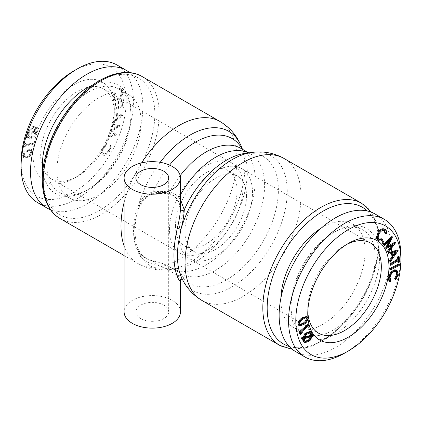 <?xml version="1.0" encoding="UTF-8"?>
<svg xmlns="http://www.w3.org/2000/svg" width="422" height="422" viewBox="0 0 422 422"><rect width="100%" height="100%" fill="white"/><g stroke="black" fill="none" stroke-linecap="round" stroke-linejoin="round"><path stroke-width="0.32" stroke-dasharray="2.11 1.58" d="M109.05 150.796L110.411 145.416L109.556 146.044L108.449 150.448C106.692 153.202 104.925 154.252 103.147 153.592C101.649 152.4 101.67 150.337 103.2 147.41L106.349 144.245L106.46 143.2L102.578 147.151L101.138 152.157L102.562 154.742C104.756 155.523 106.919 154.209 109.05 150.796L109.773 151.218L111.134 145.833L110.284 146.466L109.171 150.865C107.42 153.624 105.653 154.668 103.875 154.009C102.377 152.817 102.393 150.76 103.923 147.832L107.077 144.662L107.188 143.617L103.306 147.568L101.86 152.574L103.284 155.159C105.484 155.94 107.647 154.626 109.773 151.218M110.411 145.416L111.134 145.833M109.556 146.044L110.284 146.466M108.449 150.448L109.171 150.865M103.147 153.592L103.875 154.009M103.2 147.41L103.923 147.832M106.349 144.245L107.077 144.662M106.46 143.2L107.188 143.617M102.578 147.151L103.306 147.568M101.138 152.157L101.86 152.574M102.562 154.742L103.284 155.159M106.951 140.484L107.963 139.703L107.789 138.638L106.777 139.413L106.951 140.484L107.673 140.901L108.691 140.125L108.517 139.054L107.499 139.83L107.673 140.901L106.951 140.484M107.9 138.68L108.623 139.096L107.9 138.68M107.963 139.703L108.691 140.125M106.777 139.413L107.499 139.83M108.433 135.599L108.074 136.67L116.366 134.903L111.566 130.356L119.505 125.545L112.268 124.142L111.899 125.234L117.094 126.189L110.221 130.256L110.126 130.535L114.388 134.386L108.433 135.599L109.156 136.016L108.797 137.092L117.094 135.325L112.294 130.778L120.228 125.962L112.996 124.559L112.627 125.656L117.817 126.611L110.944 130.672L115.116 134.803L109.156 136.016M108.074 136.67L108.797 137.092M116.366 134.903L117.094 135.325M116.43 134.724L117.152 135.14M111.566 130.356L112.294 130.778M119.442 125.73L120.165 126.146M119.505 125.545L120.228 125.962M112.268 124.142L112.996 124.559M111.899 125.234L112.627 125.656M117.094 126.189L117.817 126.611M110.221 130.256L110.944 130.672M110.126 130.535L110.854 130.952M114.388 134.386L115.116 134.803M118.118 115.064L120.892 115.876L117.506 118.772L118.118 115.064L117.395 114.647L120.892 115.876M120.165 115.459L116.783 118.355L117.506 118.772M116.783 118.355L117.395 114.647M122.712 115.143L115.058 112.927L114.863 114.093L117.379 114.863L116.609 119.531L113.534 122.158L113.333 123.366L122.67 115.406L121.99 114.726L115.058 112.927M114.336 112.51L114.14 113.676L114.863 114.093M114.14 113.676L117.379 114.863M116.651 114.441L115.881 119.115L116.609 119.531M115.881 119.115L112.811 121.736L113.534 122.158M112.811 121.736L112.611 122.95L113.333 123.366M112.611 122.95L121.947 114.99L122.67 115.406M121.947 114.99L121.99 114.726M122.28 105.547L122.206 107.832L123.045 107.383L123.235 101.792L122.396 102.24L122.317 104.508L114.51 108.654L114.473 109.694L122.28 105.547L123.008 105.969L122.929 108.248L123.767 107.8L123.962 102.214L123.118 102.657L123.045 104.93L115.232 109.076L115.195 110.116L123.008 105.969M122.206 107.832L122.929 108.248M123.045 107.383L123.767 107.8M123.235 101.792L123.962 102.214M122.396 102.24L123.118 102.657M122.317 104.508L123.045 104.93M114.51 108.654L115.232 109.076M114.473 109.694L115.195 110.116M114.541 105.136L123.192 99.597L123.145 98.627L114.494 104.165L114.541 105.136L115.264 105.553L123.915 100.019L123.868 99.049L115.217 104.582L115.264 105.553M123.192 99.597L123.915 100.019M123.145 98.627L123.868 99.049M114.494 104.165L115.217 104.582M122.069 90.661L120.787 88.557L119.51 88.277L119.136 89.385L120.17 89.628L121.23 91.337C121.515 93.826 120.55 96.1 118.345 98.141L114.974 98.948L113.94 97.224L114.721 92.993L114.072 92.713L113.149 97.93L114.436 100.093L115.359 100.357L118.608 99.006C121.304 96.474 122.459 93.695 122.069 90.661L122.791 91.078L121.515 88.973L120.233 88.694L119.859 89.807L120.892 90.044L121.953 91.753C122.238 94.248 121.278 96.517 119.073 98.558L115.702 99.365L114.663 97.64L115.443 93.41L114.795 93.135L113.871 98.352L115.159 100.51L116.087 100.779L119.331 99.423C122.032 96.891 123.182 94.111 122.791 91.078M119.51 88.277L120.233 88.694M119.136 89.385L119.859 89.807M121.23 91.337L121.953 91.753M118.345 98.141L119.073 98.558M113.94 97.224L114.663 97.64M114.721 92.993L115.443 93.41M114.072 92.713L114.795 93.135M113.149 97.93L113.871 98.352M115.359 100.357L116.087 100.779M118.608 99.006L119.331 99.423M34.092 127.982L35.105 128.209L35.949 129.264L28.86 135.515L29.165 132.74C30.347 129.849 31.988 128.262 34.092 127.982L33.364 127.565L34.382 127.792L35.949 129.264M30.901 137.382L29.846 137.145L29.092 136.264L36.139 130.06L35.812 132.582C34.651 135.494 33.016 137.097 30.901 137.382L29.118 136.723L28.369 135.847L29.092 136.264M28.369 135.847L35.416 129.644L35.084 132.165L35.812 132.582M35.084 132.165C33.929 135.077 32.294 136.681 30.178 136.965M35.416 129.644L36.139 130.06M35.226 128.842L28.137 135.098L28.438 132.323L29.165 132.74M28.438 132.323C29.619 129.433 31.265 127.845 33.364 127.565M28.137 135.098L28.86 135.515M28.227 137.023L29.223 138.237L30.516 138.532C33.116 138.152 35.131 136.174 36.55 132.603L36.983 129.311L38.423 128.045L38.233 127.254L36.793 128.52L35.733 127.117L34.472 126.827C31.85 127.201 29.825 129.185 28.395 132.782L28 136.295L26.713 137.403L26.908 138.184L28.227 137.023L27.504 136.601L28.501 137.82L30.516 138.532M29.793 138.115C32.394 137.736 34.404 135.757 35.828 132.181L36.55 132.603M35.828 132.181L36.255 128.895L36.983 129.311M36.255 128.895L37.695 127.629L38.423 128.045M37.695 127.629L37.505 126.832L38.233 127.254M37.505 126.832L36.065 128.103L36.793 128.52M36.065 128.103L35.01 126.7L33.749 126.405L34.472 126.827M33.749 126.405C31.128 126.785 29.102 128.768 27.673 132.366L28.395 132.782M27.673 132.366L27.272 135.873L28 136.295M27.272 135.873L25.99 136.986L26.713 137.403M25.99 136.986L26.185 137.767L26.908 138.184M26.185 137.767L27.504 136.601M25.378 143.332L24.429 144.229L24.022 146.371L32.436 143.897L32.636 142.815L25.051 145.047L25.378 143.332L26.101 143.749L25.156 144.646L24.75 146.787L33.159 144.319L33.364 143.237L25.779 145.463L26.101 143.749M24.429 144.229L25.156 144.646M24.022 146.371L24.75 146.787M32.436 143.897L33.159 144.319M32.636 142.815L33.364 143.237M25.051 145.047L25.779 145.463M24.196 155.655C24.887 153.386 26.19 151.936 28.105 151.298L31.107 150.691L31.676 152.031L30.009 154.969L27.762 156.435L24.745 156.968L24.196 155.655L23.468 155.238C24.165 152.97 25.468 151.514 27.383 150.881L28.105 151.298M27.383 150.881L30.379 150.274L30.948 151.614L29.287 154.552L27.034 156.013L27.762 156.435M27.034 156.013L24.022 156.551L23.468 155.238M29.287 154.552L30.009 154.969M30.948 151.614L31.676 152.031M28.153 150.322C25.716 151.213 24.123 153.112 23.374 156.019L24.138 157.976L27.678 157.417C30.131 156.478 31.724 154.547 32.457 151.614L31.703 149.699L28.153 150.322L27.43 149.905C24.988 150.791 23.395 152.69 22.651 155.602L23.374 156.019M22.651 155.602L23.416 157.554L26.955 157L27.678 157.417M26.955 157C29.403 156.061 30.996 154.125 31.734 151.197L32.457 151.614M31.734 151.197L30.98 149.282L27.43 149.905M42.77 171.105A62.63 36.16 120 0 0 86.695 190.369L86.695 190.369A62.63 36.16 120 0 0 130.984 113.666A62.63 36.16 120 0 0 92.334 85.255M50.513 209.739A79.441 45.866 120 0 0 126.415 162.164A79.441 45.866 120 0 0 129.66 72.647M73.65 84.833A57.403 33.143 120 0 0 33.058 155.132A57.403 33.143 120 0 0 73.65 178.569L73.65 178.569A57.403 33.143 120 0 0 114.235 108.269A57.403 33.143 120 0 0 73.65 84.833M21.1 162.037A74.314 42.907 120 0 0 73.65 192.379A74.314 42.907 120 0 0 126.199 101.364A74.314 42.907 120 0 0 73.65 71.023M386.563 233.297L385.84 232.881L384.985 233.234M384.199 230.354L383.878 230.117C382.121 229.383 380.354 230.375 378.576 233.092C377.078 236.009 377.094 238.05 378.629 239.211L379.025 239.395M384.6 230.533L383.878 230.117M379.299 233.508L378.576 233.092M379.352 239.633L378.629 239.211M381.778 238.736L381.889 239.659C380.37 240.667 379.077 240.846 378.007 240.192M382.612 240.076L381.889 239.659M384.479 229.067C385.581 229.71 386.035 230.982 385.84 232.881M384.115 241.832L383.392 241.416L383.218 242.687L382.205 243.083M383.941 243.104L383.218 242.687M391.795 236.51L386.995 246.601L388.277 245.873M392.581 237.043L391.859 236.626M387.718 247.018L386.995 246.601M394.871 242.138L387.697 252.013M395.657 242.671L394.929 242.254M391.452 245.815L392.518 244.391L385.65 248.263M393.246 244.807L392.518 244.391M388.815 241.373L389.817 239.316L383.862 244.982M390.545 239.733L389.817 239.316M395.039 252.372L395.593 251.57L392.212 252.583L392.824 255.584L393.315 254.867M392.935 253.005L392.212 252.583M393.547 256.001L392.824 255.584M396.321 251.992L395.593 251.57M398.141 250.621L397.418 250.199L389.759 261.255M391.431 253.464L391.31 252.862L388.24 253.786M392.033 253.284L391.31 252.862M398.473 256.323L398.663 261.693L397.825 262.22M399.391 262.109L398.663 261.693M397.777 260.891L397.746 260.036L389.939 264.905M398.468 260.453L397.746 260.036M398.616 263.94L398.568 264.963L389.923 269.421M399.296 265.385L398.568 264.963M396.01 271.304L393.773 270.993C391.458 272.026 389.991 274.031 389.369 276.996L390.15 280.329L389.501 281.353M394.496 271.409L393.773 270.993M390.092 277.418L389.369 276.996M390.872 280.746L390.15 280.329M396.284 269.89L397.492 274.173L394.934 279.517M398.22 274.59L397.492 274.173M310.444 336.941L310.655 336.265L303.56 338.201L303.866 340.623L304.942 341.509M310.123 332.589L309.795 332.341L305.602 333.976L303.793 337.183L304.753 336.92M306.33 334.393L305.602 333.976M304.52 337.605L303.793 337.183M304.594 341.039L303.866 340.623M304.288 338.618L303.56 338.201M311.378 336.682L310.655 336.265M310.349 331.265L311.257 332.235L311.684 335.026L312.454 334.815M311.979 332.652L311.257 332.235M312.412 335.443L311.684 335.026M313.124 334.63L312.934 335.643L311.494 336.039L309.173 340.412L304.009 342.437M313.657 336.06L312.934 335.643M312.217 336.455L311.494 336.039M309.901 340.828L309.173 340.412M302.637 339.066L302.701 338.418L301.413 338.792M303.423 338.84L302.701 338.418M307.865 324.434L308.065 325.283L300.48 331.813L300.807 333.148L299.857 333.348M308.793 325.7L308.065 325.283M301.202 332.23L300.48 331.813M301.53 333.565L300.807 333.148M306.161 317.75L304.71 317.418L302.463 318.552C300.522 319.612 299.335 321.242 298.897 323.447L299.847 324.565M303.186 318.974L302.463 318.552M299.625 323.869L298.897 323.447M305.438 317.84L304.71 317.418M303.582 324.629L302.854 324.212L298.818 325.467M306.398 316.479L307.163 317.945C306.768 320.752 305.333 322.835 302.854 324.212M307.886 318.362L307.163 317.945M335.305 333.902A62.63 36.16 -60 0 1 291.016 308.334A62.63 36.16 -60 0 1 335.305 231.631A62.63 36.16 -60 0 1 379.589 257.198A62.63 36.16 -60 0 1 335.305 333.902M375.026 213.97A79.441 45.866 -60 0 1 387.201 277.629A79.441 45.866 -60 0 1 335.305 347.628A79.441 45.866 -60 0 1 295.585 351.563M169.507 229.515A52.022 30.036 -60 0 1 192.21 177.166A52.022 30.036 -60 0 1 232.3 163.23A52.022 30.036 -60 0 1 240.271 204.913A52.022 30.036 -60 0 1 206.289 250.752A52.022 30.036 -60 0 1 180.278 253.332A52.022 30.036 -60 0 1 169.507 229.515M175.483 226.065A43.566 25.151 120 0 0 184.509 246.01A43.566 25.151 120 0 0 228.07 220.854A43.566 25.151 120 0 0 228.07 170.551A43.566 25.151 120 0 0 194.5 182.225A43.566 25.151 120 0 0 175.483 226.065M252.493 192.485A52.022 30.036 120 0 0 241.722 168.668A52.022 30.036 120 0 0 189.7 198.704A52.022 30.036 120 0 0 189.7 258.77A52.022 30.036 120 0 0 229.79 244.834A52.022 30.036 120 0 0 252.493 192.485M246.517 195.935A43.566 25.151 -60 0 1 227.5 239.775A43.566 25.151 -60 0 1 193.93 251.449A43.566 25.151 -60 0 1 184.905 231.504A43.566 25.151 -60 0 1 203.921 187.663A43.566 25.151 -60 0 1 237.491 175.99A43.566 25.151 -60 0 1 246.517 195.935M180.474 209.122A2.052 1.324 178.6 0 0 180.474 209.148L180.474 209.122C180.342 205.161 178.886 201.384 176.106 197.802L172.223 194.331L167.37 192.759L160.371 192.379C157.601 192.4 155.085 192.659 152.822 193.16C146.292 195.386 141.723 199.891 139.118 206.664C132.445 225.053 132.445 240.946 139.118 254.35C141.713 259.029 146.281 262.278 152.822 264.093L160.423 266.245L167.37 269.531L176.106 274.574C178.902 276.22 180.358 278.045 180.474 280.055L180.479 280.234M251.807 152.463A77.885 44.964 -60 0 1 287.229 191.419A77.885 44.964 -60 0 1 242.428 279.76A77.885 44.964 -60 0 1 180.917 276.104A2.052 1.725 156.8 0 1 180.917 276.104C182.868 280.182 183.981 281.152 184.272 279.021L180.769 273.398L169.56 266.799C164.575 263.993 159.11 262.078 153.16 261.06C146.402 259.451 141.549 256.323 138.606 251.676C134.824 245.272 133.653 239.485 133.516 230.37C133.579 225.559 133.959 221.402 134.66 217.894C135.457 213.427 136.77 209.148 138.606 205.06C141.56 198.155 146.413 193.735 153.16 191.804C159.041 191.124 164.506 191.272 169.56 192.237C173.342 192.775 176.465 194.579 178.928 197.644A2.052 1.087 -37.7 0 1 176.217 198.424L176.217 198.424A2.052 1.087 -37.7 0 1 176.106 197.802M180.479 194.8A69.192 39.948 -60 0 0 178.928 197.644L180.479 199.653M180.189 175.615A69.192 39.948 120 0 0 169.56 192.237A2.052 1.155 -82.9 0 1 168.214 193.793C172.129 194.611 174.798 196.151 176.217 198.424C178.089 201.637 179.477 201.341 180.474 209.148L180.474 209.148A2.052 1.324 178.6 0 0 180.479 209.222M169.575 165.086A73.312 42.327 -60 0 0 153.16 191.804A2.052 0.327 -101.3 0 1 153.265 193.983C162.09 192.669 164.591 193.54 168.214 193.793L168.214 193.793A2.052 1.155 -82.9 0 1 167.37 192.759M160.191 162.317A77.885 44.964 120 0 0 138.606 205.06A2.052 0.702 -154.7 0 1 140.014 206.495L142.731 201.742L145.395 198.498C147.289 196.905 147.895 195.528 153.265 193.983L153.265 193.983A2.052 0.327 -101.3 0 1 152.822 193.16M180.474 280.055A2.052 1.915 -3 0 1 184.272 279.021A73.312 42.327 120 0 0 267.527 232.997A73.312 42.327 120 0 0 245.05 153.386C251.095 153.012 249.792 153.909 250.278 153.782A69.192 39.948 -60 0 1 250.278 233.677A69.192 39.948 -60 0 1 181.091 273.625A69.192 39.948 -60 0 1 178.928 272.206A2.052 1.656 -62 0 0 178.796 272.132L169.533 266.783A2.052 0.58 -58.8 0 1 169.56 266.799A69.192 39.948 120 0 0 171.722 268.218A69.192 39.948 120 0 0 240.909 228.27A69.192 39.948 120 0 0 240.909 148.375C241.046 148.86 241.173 147.283 243.869 152.701A73.312 42.327 -60 0 1 232.1 223.18A73.312 42.327 -60 0 1 176.95 268.614A73.312 42.327 -60 0 1 153.16 261.06A2.052 0.264 102.5 0 1 153.307 260.907A2.052 0.264 102.5 0 1 153.297 262.025A2.052 0.264 102.5 0 1 152.822 264.093M176.106 274.574A2.052 1.656 -62 0 1 176.892 272.496A2.052 1.656 -62 0 1 178.796 272.132L180.758 273.403M167.37 269.531A2.052 0.58 -58.8 0 1 168.425 267.569A2.052 0.58 -58.8 0 1 169.533 266.783C164.569 263.966 159.163 262.009 153.307 260.907C146.75 259.187 142.272 256.275 139.872 252.166L139.872 252.166A2.052 1.408 146.4 0 1 139.118 254.35M140.695 318.547A16.4 9.469 0 0 0 158.566 320.599A16.4 9.469 0 0 0 168.689 311.853A16.4 9.469 0 0 0 152.289 302.384A16.4 9.469 0 0 0 135.889 311.853A16.4 9.469 0 0 0 140.695 318.547M180.479 311.853A28.19 16.273 0 0 0 152.289 295.574A28.19 16.273 0 0 0 124.1 311.853M141.127 122.032A59.555 34.382 120 0 0 128.794 94.771A59.555 34.382 120 0 0 69.24 129.153A59.555 34.382 120 0 0 69.24 197.923A59.555 34.382 120 0 0 99.017 194.975A59.555 34.382 120 0 0 141.127 122.032M321.3 228.038A59.555 34.382 -60 0 1 352.76 224.077A59.555 34.382 -60 0 1 361.891 271.8A59.555 34.382 -60 0 1 322.983 324.281A59.555 34.382 -60 0 1 293.206 327.229A59.555 34.382 -60 0 1 280.873 299.968A59.555 34.382 -60 0 1 280.904 298.006M77.453 176.375L73.65 178.569L77.453 176.375A52.022 30.036 -60 0 1 51.442 178.949A52.022 30.036 -60 0 1 51.442 118.883A52.022 30.036 -60 0 1 103.464 88.847A52.022 30.036 -60 0 1 114.235 112.658A52.022 30.036 -60 0 1 77.453 176.375L77.453 176.375M307.807 311.457A52.022 30.036 -60 0 1 307.765 309.342A52.022 30.036 -60 0 1 344.547 245.625A52.022 30.036 -60 0 1 346.399 244.612M333.132 330.136A59.555 34.382 -60 0 1 303.355 333.085A59.555 34.382 -60 0 1 291.016 305.823A59.555 34.382 -60 0 1 333.132 232.886A59.555 34.382 -60 0 1 362.909 229.937A59.555 34.382 -60 0 1 372.035 277.655A59.555 34.382 -60 0 1 333.132 330.136M400.9 255.774A79.441 45.866 -60 0 1 344.727 353.072M88.868 189.114L88.868 189.114A59.555 34.382 120 0 0 130.984 116.177A59.555 34.382 120 0 0 118.645 88.915A59.555 34.382 120 0 0 59.091 123.298A59.555 34.382 120 0 0 59.091 192.063A59.555 34.382 120 0 0 88.868 189.114L86.695 190.369L88.868 189.114M37.553 202.592A79.441 45.866 120 0 0 116.994 156.726A79.441 45.866 120 0 0 116.994 64.993M180.764 273.403L171.722 268.218C172.208 268.091 170.905 268.988 176.95 268.614L170.193 269.537A77.885 44.964 120 0 1 138.606 251.676A2.052 1.408 146.4 0 1 139.872 252.166L137.54 247.598L136.106 242.829L134.95 231.947C134.745 223.523 136.433 215.035 140.014 206.495L140.014 206.495A2.052 0.702 -154.7 0 1 139.118 206.664M154.827 114.125A78.93 45.571 120 0 0 71.112 106.65A78.93 45.571 120 0 0 71.112 218.269A78.93 45.571 120 0 0 154.827 114.125M242.154 149.093A73.312 42.327 -60 0 1 243.869 152.701L242.471 149.277M219.973 121.494A82.005 47.343 -60 0 1 236.958 159.031A82.005 47.343 -60 0 1 201.162 241.558A82.005 47.343 -60 0 1 137.968 263.523C148.043 269.12 158.783 271.119 170.193 269.537A77.885 44.964 120 0 0 228.787 221.27A77.885 44.964 120 0 0 241.289 146.392M248.595 152.901A69.192 39.948 -60 0 1 250.278 153.782L248.722 152.885M367.42 211.011A78.93 45.571 -60 0 1 362.445 298.438A78.93 45.571 -60 0 1 289.218 346.462M202.027 300.506A82.005 47.343 120 0 0 265.216 278.541A82.005 47.343 120 0 0 301.013 196.014A82.005 47.343 120 0 0 284.032 158.477M361.812 203.383A82.005 47.343 -60 0 1 378.792 240.92A82.005 47.343 -60 0 1 342.996 323.447A82.005 47.343 -60 0 1 279.807 345.412M124.1 202.534A82.005 47.343 -60 0 1 141.607 162.881M60.188 218.617A82.005 47.343 120 0 0 123.382 196.652A82.005 47.343 120 0 0 159.178 114.125A82.005 47.343 120 0 0 142.193 76.588M124.1 255.516L137.968 263.523A82.005 47.343 -60 0 1 124.1 245.836M120.892 90.044L120.17 89.628M115.702 99.365L114.974 98.948M115.159 100.51L114.436 100.093M121.515 88.973L120.787 88.557M29.846 137.145L29.118 136.723M35.105 128.209L34.382 127.792M29.223 138.237L28.501 137.82M35.733 127.117L35.01 126.7M24.745 156.968L24.022 156.551M31.107 150.691L30.379 150.274M24.138 157.976L23.416 157.554M31.703 149.699L30.98 149.282M395.667 271.045L396.395 271.462M309.795 332.341L310.518 332.758M304.547 341.34L305.27 341.757M305.839 317.449L306.562 317.866M299.446 324.439L300.174 324.861M180.79 275.798L182.795 279.311L182.293 279.132M371.487 212.261L378.476 229.172L379.251 250.71L373.871 274.717L362.936 298.718L347.617 320.187L329.519 336.851L310.476 346.953L292.341 349.353M135.889 177.942L135.889 311.853M168.689 177.942L168.689 311.853M114.235 112.658L114.235 108.269M307.765 309.342L307.765 313.731M344.547 245.625L348.35 243.431M189.7 258.77L318.536 333.153M241.722 168.668L370.558 243.051M237.491 175.99L228.07 170.551M193.93 251.449L184.509 246.01M51.442 178.949L180.278 253.332M103.464 88.847L232.3 163.23M362.909 229.937L352.76 224.077M303.355 333.085L293.206 327.229M291.016 305.823L291.016 308.334M333.132 232.886L335.305 231.631M128.794 94.771L118.645 88.915M69.24 197.923L59.091 192.063M130.984 116.177L130.984 113.666"/><path stroke-width="0.63" d="M92.334 85.255A62.63 36.16 120 0 0 86.695 88.098A62.63 36.16 120 0 0 42.77 171.105M129.66 72.647A79.441 45.866 120 0 0 126.415 70.437A79.441 45.866 120 0 0 86.695 74.372A79.441 45.866 120 0 0 34.799 144.371A79.441 45.866 120 0 0 46.974 208.03A79.441 45.866 120 0 0 50.513 209.739M126.415 70.437L116.994 64.993A79.441 45.866 120 0 0 77.273 68.928L73.65 71.023A74.314 42.907 120 0 0 21.1 162.037L21.1 166.226A79.441 45.866 120 0 0 37.553 202.592L46.974 208.03M385.202 229.489C386.309 230.132 386.763 231.404 386.563 233.297L385.713 233.651L384.6 230.533C382.844 229.8 381.082 230.792 379.299 233.508C377.801 236.431 377.822 238.472 379.352 239.633L382.501 239.158L382.612 240.076C381.092 241.083 379.8 241.263 378.729 240.609C377.706 240.049 377.226 238.936 377.289 237.264L378.713 233.039C380.913 229.716 383.076 228.534 385.202 229.489L384.479 229.067C382.348 228.117 380.185 229.299 377.991 232.617L376.566 236.847C376.503 238.52 376.983 239.633 378.007 240.192L378.729 240.609M385.713 233.651L384.985 233.234L383.878 230.117M378.629 239.211L381.778 238.736L382.501 239.158M377.289 237.264L376.566 236.847M378.713 233.039L377.991 232.617M383.102 242.228L384.115 241.832L383.941 243.104L382.928 243.499L383.102 242.228L382.379 241.806L383.297 241.342L384.115 241.832M382.379 243.183L383.018 243.568L382.205 243.083L382.379 241.806M384.584 245.398L384.226 244.744L392.518 236.932L387.718 247.018L395.657 242.671L388.419 252.43L388.055 251.76L393.246 244.807L386.278 248.505L390.545 239.733L384.584 245.398L383.498 244.322L391.795 236.51L392.518 236.932M384.226 244.744L383.498 244.322M388.277 245.873L394.871 242.138L395.593 242.56M388.419 252.43L387.327 251.343L391.452 245.815M388.055 251.76L387.327 251.343M386.373 248.679L385.555 248.089L388.815 241.373M386.278 248.505L385.555 248.089M393.315 254.867L395.039 252.372M392.935 253.005L393.547 256.001L396.321 251.992L392.935 253.005M390.487 261.677L390.292 260.733L392.803 257.067L392.033 253.284L388.963 254.202L388.762 253.226L398.141 250.621L390.487 261.677L389.759 261.255L389.569 260.316L392.08 256.645L391.431 253.464M390.292 260.733L389.569 260.316M392.803 257.067L392.08 256.645M388.963 254.202L388.24 253.786L388.04 252.81L397.371 249.988L398.099 250.404M388.762 253.226L388.04 252.81M398.437 259.456L398.357 257.267L399.196 256.74L399.391 262.109L398.547 262.637L398.468 260.453L390.661 265.327L390.624 264.33L398.437 259.456L397.709 259.039L397.629 256.85L398.473 256.323L399.196 256.74M398.357 257.267L397.629 256.85M398.547 262.637L397.825 262.22L397.777 260.891M390.661 265.327L389.939 264.905L389.902 263.908L397.709 259.039M390.624 264.33L389.902 263.908M390.693 268.814L399.344 264.357L399.296 265.385L390.645 269.837L390.693 268.814L389.965 268.392L398.616 263.94L399.344 264.357M390.645 269.837L389.923 269.421L389.965 268.392M398.22 274.59L395.662 279.934L395.287 279.253L397.382 274.886L396.395 271.462L394.496 271.409C392.186 272.443 390.714 274.448 390.092 277.418L390.872 280.746L390.223 281.775C389.284 280.925 388.978 279.543 389.3 277.623L391.516 272.638L394.76 270.244L397.012 270.312L398.22 274.59M395.662 279.934L394.565 278.837L396.659 274.469L396.01 271.304M395.287 279.253L394.565 278.837M397.382 274.886L396.659 274.469M390.223 281.775L389.501 281.353C388.562 280.509 388.251 279.127 388.578 277.201L390.788 272.222L394.037 269.827L396.284 269.89L397.012 270.312M389.3 277.623L388.578 277.201M391.516 272.638L390.788 272.222M394.76 270.244L394.037 269.827M304.942 341.509L308.793 339.694L310.444 336.941M304.753 336.92L310.845 335.247L310.123 332.589M311.236 333.528L310.518 332.758L306.33 334.393L304.52 337.605L311.568 335.669L311.236 333.528L310.513 333.111M311.568 335.669L310.845 335.247M309.516 340.116L311.378 336.687L304.288 338.618L304.594 341.039L305.27 341.757L309.516 340.116L308.793 339.694M313.847 335.047L313.657 336.06L312.217 336.455L309.901 340.828L304.731 342.854L303.824 341.889L303.423 338.84L302.141 339.209L302.337 338.201L303.655 337.843L302.933 337.421L305.217 333.269L310.349 331.265L311.979 332.652L312.412 335.443L313.847 335.047L313.124 334.63L312.454 334.815M303.655 337.843L305.945 333.686L305.217 333.269M305.945 333.686L311.072 331.681M304.731 342.854L303.101 341.467L302.637 339.066M303.824 341.889L303.101 341.467M302.141 339.209L301.413 338.792L301.609 337.785L302.933 337.421M302.337 338.201L301.609 337.785M301.53 333.565L300.585 333.765L300.179 332.093L308.587 324.856L308.793 325.7L301.202 332.23L301.53 333.565M300.585 333.765L299.857 333.348L299.451 331.676L307.865 324.434L308.587 324.856M300.179 332.093L299.451 331.676M299.847 324.565L302.806 323.289C304.763 322.271 305.95 320.657 306.377 318.436L306.161 317.75M303.534 323.706C305.486 322.693 306.678 321.073 307.105 318.853L306.562 317.866L305.438 317.84L303.186 318.974C301.25 320.029 300.058 321.659 299.625 323.869L300.174 324.861L303.534 323.706L302.806 323.289M307.105 318.853L306.377 318.436M299.546 325.884L298.818 325.467L298.074 324.033C298.459 321.205 299.894 319.085 302.379 317.666L306.398 316.479L307.121 316.896L307.886 318.362C307.49 321.168 306.055 323.257 303.582 324.629L299.546 325.884L298.802 324.455L298.074 324.033M298.802 324.455C299.182 321.627 300.617 319.501 303.107 318.082L302.379 317.666M303.107 318.082L307.121 316.896M344.727 353.072L348.35 350.977L344.727 353.072A79.441 45.866 -60 0 1 305.006 357.007L295.585 351.563A79.441 45.866 -60 0 1 295.585 259.836A79.441 45.866 -60 0 1 375.026 213.97L384.447 219.408A79.441 45.866 -60 0 1 400.9 255.774L400.9 259.963A74.314 42.907 -60 0 1 348.35 350.977A74.314 42.907 -60 0 1 295.801 320.636A74.314 42.907 -60 0 1 348.35 229.621A74.314 42.907 -60 0 1 400.9 259.963M348.35 337.167A57.403 33.143 -60 0 1 307.765 313.731A57.403 33.143 -60 0 1 348.35 243.431A57.403 33.143 -60 0 1 388.942 266.862A57.403 33.143 -60 0 1 348.35 337.167M180.479 199.653L184.272 209.766C183.981 215.447 182.863 222.019 180.917 229.489L178.364 243.151C177.82 246.743 177.514 250.937 177.451 255.737C177.498 264.837 178.791 270.655 180.917 276.104L180.79 275.803C185.137 286.39 192.21 294.625 202.027 300.506L279.807 345.412A82.005 47.343 -60 0 1 262.822 307.875A82.005 47.343 -60 0 1 298.618 225.348A82.005 47.343 -60 0 1 361.812 203.383L371.487 212.261M180.479 209.222A2.052 1.324 178.6 0 0 182.04 210.393A2.052 1.324 178.6 0 0 184.272 209.766A73.312 42.327 120 0 1 245.05 153.386L251.807 152.463A77.885 44.964 -60 0 0 180.917 229.489A2.052 0.38 -167.5 0 0 179.134 228.845A2.052 0.38 -167.5 0 0 177.214 228.661C179.018 221.439 180.104 214.925 180.474 209.122M180.474 280.055C180.104 281.812 179.018 280.572 177.214 276.341C172.872 264.309 172.872 248.416 177.214 228.661M180.479 280.234L181.186 279.364L182.293 279.132M124.1 177.942A28.19 16.273 0 0 0 132.36 189.446A28.19 16.273 0 0 0 163.077 192.975A28.19 16.273 0 0 0 180.479 177.942A28.19 16.273 0 0 0 152.289 161.668A28.19 16.273 0 0 0 124.1 177.942L124.1 311.853A28.19 16.273 0 0 0 132.36 323.357A28.19 16.273 0 0 0 163.077 326.886A28.19 16.273 0 0 0 180.479 311.853L180.479 280.287M140.695 184.636A16.4 9.469 0 0 0 158.566 186.688A16.4 9.469 0 0 0 168.689 177.942A16.4 9.469 0 0 0 152.289 168.473A16.4 9.469 0 0 0 135.889 177.942A16.4 9.469 0 0 0 140.695 184.636M280.904 298.006A59.555 34.382 -60 0 1 321.3 228.038M346.399 244.612A52.022 30.036 -60 0 1 370.558 243.051A52.022 30.036 -60 0 1 381.33 266.868A52.022 30.036 -60 0 1 344.547 330.579A52.022 30.036 -60 0 1 318.536 333.153A52.022 30.036 -60 0 1 307.807 311.457M305.006 357.007A79.441 45.866 -60 0 1 305.006 265.274A79.441 45.866 -60 0 1 384.447 219.408M73.65 71.023L77.273 68.928A79.441 45.866 120 0 0 21.1 166.226M177.214 276.341A2.052 1.725 156.8 0 1 179.118 275.118A2.052 1.725 156.8 0 1 180.911 276.088M169.575 165.086A73.312 42.327 -60 0 1 242.154 149.093M242.471 149.277L241.289 146.392A77.885 44.964 120 0 0 160.191 162.317M180.479 194.8A69.192 39.948 -60 0 1 248.595 152.901M248.722 152.885L240.909 148.375A69.192 39.948 120 0 0 180.189 175.615M289.218 346.462A78.93 45.571 -60 0 1 267.173 307.875A78.93 45.571 -60 0 1 305.169 224.863A78.93 45.571 -60 0 1 367.42 211.011M361.812 203.383L284.032 158.477A82.005 47.343 120 0 0 202.027 205.82A82.005 47.343 120 0 0 202.027 300.506M124.1 245.836A82.005 47.343 -60 0 1 120.987 225.986A82.005 47.343 -60 0 1 124.1 202.534M141.607 162.881A82.005 47.343 -60 0 1 219.973 121.494C229.853 127.418 236.958 135.72 241.289 146.392M219.973 121.494L142.193 76.588A82.005 47.343 120 0 0 60.188 123.931A82.005 47.343 120 0 0 60.188 218.617L124.1 255.516M292.341 349.353L279.807 345.412M284.032 158.477C273.957 152.88 263.217 150.881 251.807 152.463M142.193 76.588C124.063 65.679 95.388 77.062 73.813 102.467C59.819 118.962 50.26 137.319 45.138 157.538C38.302 184.889 43.983 209.539 60.188 218.617M180.479 177.942L180.479 209.56"/></g></svg>
